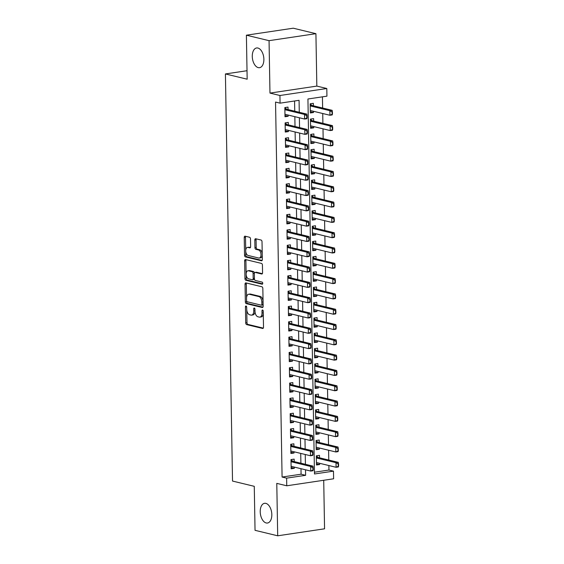 <?xml version="1.0" encoding="UTF-8"?>
<svg xmlns="http://www.w3.org/2000/svg" width="564" height="564" viewBox="0 0 564 564"><rect width="100%" height="100%" fill="white"/><g stroke="black" fill="none" stroke-linecap="round" stroke-linejoin="round"><path stroke-width="0.85" d="M246.045 306.012A1.072 0.606 -98.5 0 0 245.904 306.005A1.072 0.606 -98.5 0 0 245.439 306.915L245.721 322.876A1.53 0.867 -98.5 0 0 246.637 324.596L262.648 328.467A1.53 0.867 -98.5 0 0 262.845 328.474A1.53 0.867 -98.5 0 0 263.508 327.176L263.233 311.215A1.072 0.606 -98.5 0 0 262.591 310.01A1.072 0.606 -98.5 0 0 262.45 310.003A1.072 0.606 -98.5 0 0 261.985 310.912L262.02 312.978A4.893 2.785 -98.5 0 1 259.898 317.13A4.893 2.785 -98.5 0 1 259.264 317.102L257.924 316.778A4.893 2.785 -98.5 0 1 254.998 311.279L254.956 309.213A1.072 0.606 -98.5 0 0 254.322 308.014A1.072 0.606 -98.5 0 0 254.181 308.007A1.072 0.606 -98.5 0 0 253.715 308.917L253.751 310.983A4.893 2.785 -98.5 0 1 251.629 315.128A4.893 2.785 -98.5 0 1 250.987 315.1L249.655 314.775A4.893 2.785 -98.5 0 1 246.722 309.283L246.687 307.218A1.072 0.606 -98.5 0 0 246.045 306.012M258.241 67.624A9.969 5.675 -98.5 0 0 259.546 67.687A9.969 5.675 -98.5 0 0 263.818 58.113A9.969 5.675 -98.5 0 0 257.903 48.032A9.969 5.675 -98.5 0 0 256.599 47.968A9.969 5.675 -98.5 0 0 252.334 57.542A9.969 5.675 -98.5 0 0 258.241 67.624M266.194 522.962A9.969 5.675 -98.5 0 0 267.491 523.025A9.969 5.675 -98.5 0 0 271.763 513.451A9.969 5.675 -98.5 0 0 265.848 503.37A9.969 5.675 -98.5 0 0 264.551 503.307A9.969 5.675 -98.5 0 0 260.279 512.88A9.969 5.675 -98.5 0 0 266.194 522.962M250.501 238.988A1.53 0.867 -98.5 0 0 249.584 237.268L245.093 236.182A1.53 0.867 -98.5 0 0 244.896 236.175A1.53 0.867 -98.5 0 0 244.226 237.472L244.536 255.196A1.53 0.867 -98.5 0 0 245.453 256.916L261.463 260.787A1.53 0.867 -98.5 0 0 261.668 260.794A1.53 0.867 -98.5 0 0 262.331 259.496L262.02 241.773A1.53 0.867 -98.5 0 0 261.104 240.052L255.675 238.741A1.53 0.867 -98.5 0 0 255.478 238.734A1.53 0.867 -98.5 0 0 254.815 240.031L254.949 247.617A1.53 0.867 -98.5 0 0 255.866 249.33L258.552 249.986A4.089 2.326 -98.5 0 1 260.984 254.117A4.089 2.326 -98.5 0 1 259.228 258.044A4.089 2.326 -98.5 0 1 258.693 258.023L248.153 255.471A4.089 2.326 -98.5 0 1 245.728 251.34A4.089 2.326 -98.5 0 1 247.476 247.406A4.089 2.326 -98.5 0 1 248.012 247.434L249.767 247.857A1.53 0.867 -98.5 0 0 249.972 247.871A1.53 0.867 -98.5 0 0 250.635 246.574L250.501 238.988M286.618 478.138L282.085 477.038L275.542 102.056L280.075 103.156L279.941 95.499L326.803 88.506L326.937 96.162L307.937 98.996L314.479 473.979L333.479 471.144L333.613 478.794L286.752 485.787L286.618 478.138L305.618 475.304L305.519 469.798M286.752 485.787L276.783 483.376L277.699 535.8L255.041 530.322L254.272 486.323L232.523 481.064L225.417 73.94L247.166 79.2L246.397 35.194L269.056 40.671L269.973 93.088L279.941 95.499M245.911 282.902A1.53 0.867 -98.5 0 0 245.707 282.895A1.53 0.867 -98.5 0 0 245.044 284.193L245.354 301.916A1.53 0.867 -98.5 0 0 246.271 303.636L262.281 307.507A1.53 0.867 -98.5 0 0 262.479 307.514A1.53 0.867 -98.5 0 0 263.148 306.217L262.838 288.493A1.53 0.867 -98.5 0 0 261.922 286.773L245.911 282.902M244.945 278.56L244.635 260.829A1.53 0.867 -98.5 0 1 245.298 259.532A1.53 0.867 -98.5 0 1 245.502 259.546L261.513 263.416A1.53 0.867 -98.5 0 1 262.429 265.129L262.563 272.715A1.53 0.867 -98.5 0 1 261.893 274.012A1.53 0.867 -98.5 0 1 261.696 274.005L255.203 272.433A1.53 0.867 -98.5 0 0 255.006 272.426A1.53 0.867 -98.5 0 0 254.343 273.723L254.427 278.757A1.53 0.867 -98.5 0 0 255.344 280.47L262.105 282.106A1.072 0.606 -98.5 0 1 262.739 283.191A1.072 0.606 -98.5 0 1 262.281 284.214A1.072 0.606 -98.5 0 1 262.14 284.214L245.862 280.273A1.53 0.867 -98.5 0 1 244.945 278.56L246.214 278.369L245.904 260.638L244.635 260.829M246.397 35.194L293.259 28.2L315.918 33.678L269.056 40.671M277.699 535.8L324.561 528.806L323.715 480.274M313.478 111.277L313.499 112.504L310.313 111.735M313.387 105.792L313.344 103.325L310.179 103.797L310.334 112.976L313.499 112.504M313.746 126.583L313.767 127.809L310.581 127.041M313.654 121.098L313.612 118.63L310.44 119.103L310.602 128.282L313.767 127.809M314.014 141.888L314.035 143.115L310.849 142.347M313.922 136.403L313.873 133.936L310.708 134.408L310.87 143.587L314.035 143.115M314.282 157.194L314.303 158.421L311.116 157.652M314.183 151.709L314.141 149.241L310.976 149.714L311.138 158.893L314.303 158.421M314.55 172.499L314.571 173.726L311.384 172.958M314.451 167.014L314.409 164.54L311.243 165.019L311.406 174.198L314.571 173.726M314.818 187.805L314.839 189.032L311.652 188.263M314.719 182.32L314.677 179.845L311.511 180.325L311.673 189.504L314.839 189.032M315.086 203.111L315.107 204.337L311.92 203.569M314.987 197.626L314.945 195.151L311.779 195.623L311.941 204.81L315.107 204.337M315.354 218.416L315.375 219.643L312.181 218.874M315.255 212.931L315.213 210.457L312.047 210.929L312.209 220.115L315.375 219.643M315.621 233.722L315.643 234.948L312.449 234.18M315.523 228.237L315.48 225.762L312.315 226.234L312.47 235.421L315.643 234.948M315.882 249.027L315.903 250.254L312.717 249.485M315.791 243.542L315.748 241.068L312.583 241.54L312.738 250.726L315.903 250.254M316.15 264.333L316.171 265.559L312.985 264.791M316.059 258.848L316.016 256.373L312.844 256.846L313.006 266.032L316.171 265.559M316.418 279.638L316.439 280.865L313.253 280.096M316.326 274.153L316.277 271.679L313.112 272.151L313.274 281.337L316.439 280.865M316.686 294.944L316.707 296.171L313.521 295.402M316.587 289.459L316.545 286.984L313.38 287.457L313.542 296.643L316.707 296.171M316.954 310.249L316.975 311.476L313.788 310.708M316.855 304.764L316.813 302.29L313.647 302.762L313.81 311.948L316.975 311.476M317.222 325.555L317.243 326.782L314.056 326.013M317.123 320.07L317.081 317.595L313.915 318.068L314.077 327.254L317.243 326.782M317.49 340.86L317.511 342.087L314.324 341.319M317.391 335.376L317.349 332.901L314.183 333.373L314.345 342.559L317.511 342.087M317.758 356.166L317.779 357.393L314.585 356.624M317.659 350.681L317.617 348.207L314.451 348.679L314.613 357.865L317.779 357.393M318.026 371.472L318.047 372.698L314.853 371.93M317.927 365.987L317.884 363.512L314.719 363.984L314.874 373.171L318.047 372.698M318.286 386.777L318.308 388.004L315.121 387.235M318.195 381.292L318.152 378.818L314.987 379.29L315.142 388.476L318.308 388.004M318.554 402.083L318.575 403.309L315.389 402.541M318.463 396.598L318.42 394.123L315.255 394.596L315.41 403.782L318.575 403.309M318.822 417.388L318.843 418.615L315.657 417.846M318.731 411.903L318.688 409.429L315.516 409.901L315.678 419.087L318.843 418.615M319.09 432.694L319.111 433.92L315.925 433.152M318.998 427.209L318.949 424.734L315.784 425.207L315.946 434.393L319.111 433.92M319.358 447.999L319.379 449.226L316.192 448.45M319.259 442.514L319.217 440.04L316.051 440.512L316.214 449.698L319.379 449.226M294.197 461.599L294.154 459.124L290.989 459.597L291.151 468.783L294.316 468.31L294.295 467.084M293.929 446.293L293.886 443.819L290.721 444.291L290.883 453.477L294.048 453.005L294.027 451.778M293.661 430.988L293.618 428.513L290.453 428.985L290.615 438.172L293.781 437.699L293.759 436.473M293.4 415.682L293.351 413.208L290.185 413.68L290.347 422.866L293.513 422.394L293.491 421.167M293.132 400.377L293.083 397.902L289.917 398.374L290.079 407.56L293.245 407.088L293.224 405.861M292.864 385.071L292.822 382.596L289.649 383.069L289.811 392.255L292.977 391.783L292.956 390.556M292.596 369.765L292.554 367.291L289.388 367.763L289.543 376.949L292.709 376.477L292.688 375.25M292.328 354.46L292.286 351.985L289.12 352.465L289.276 361.644L292.448 361.171L292.427 359.945M292.06 339.154L292.018 336.687L288.853 337.159L289.015 346.338L292.18 345.866L292.159 344.639M291.792 323.849L291.75 321.381L288.585 321.854L288.747 331.033L291.912 330.56L291.891 329.334M291.525 308.543L291.482 306.076L288.317 306.548L288.479 315.727L291.644 315.255L291.623 314.028M291.257 293.238L291.214 290.77L288.049 291.243L288.211 300.422L291.376 299.949L291.355 298.723M290.989 277.932L290.946 275.465L287.781 275.937L287.943 285.116L291.109 284.644L291.087 283.417M290.728 262.627L290.679 260.159L287.513 260.631L287.675 269.811L290.841 269.338L290.82 268.111M290.46 247.321L290.418 244.854L287.245 245.326L287.407 254.505L290.573 254.033L290.552 252.806M290.192 232.016L290.15 229.548L286.984 230.02L287.139 239.199L290.305 238.727L290.284 237.5M289.924 216.71L289.882 214.242L286.716 214.715L286.872 223.894L290.037 223.422L290.016 222.195M289.656 201.404L289.614 198.937L286.449 199.409L286.604 208.588L289.776 208.116L289.755 206.889M289.388 186.099L289.346 183.631L286.181 184.104L286.343 193.283L289.508 192.81L289.487 191.584M289.12 170.793L289.078 168.326L285.913 168.798L286.075 177.977L289.24 177.505L289.219 176.278M288.853 155.488L288.81 153.02L285.645 153.493L285.807 162.672L288.972 162.199L288.951 160.973M288.585 140.182L288.542 137.715L285.377 138.187L285.539 147.366L288.705 146.894L288.683 145.667M288.324 124.877L288.274 122.409L285.109 122.882L285.271 132.061L288.437 131.588L288.416 130.362M282.085 477.038L301.084 474.204L300.986 468.698M300.894 463.213L300.725 453.393M300.626 447.908L300.457 438.094M300.358 432.602L300.189 422.788M300.09 417.297L299.921 407.483M299.822 401.991L299.653 392.177M299.554 386.685L299.385 376.872M299.287 371.38L299.117 361.566M299.026 356.074L298.849 346.261M298.758 340.769L298.582 330.955M298.49 325.463L298.314 315.65M298.222 310.158L298.053 300.344M297.954 294.852L297.785 285.039M297.686 279.547L297.517 269.733M297.418 264.241L297.249 254.427M297.15 248.935L296.981 239.122M296.883 233.63L296.713 223.816M296.622 218.324L296.445 208.511M296.354 203.026L296.178 193.205M296.086 187.72L295.91 177.9M295.818 172.415L295.649 162.594M295.55 157.109L295.381 147.289M295.282 141.804L295.113 131.983M295.014 126.498L294.845 116.677M294.746 111.193L294.57 100.991M288.056 109.571L288.007 107.104L284.841 107.576L285.003 116.755L288.169 116.283L288.148 115.056M314.451 472.209L328.953 470.045L328.868 465.54M328.777 460.048L328.601 450.234M328.509 444.742L328.34 434.929M328.241 429.444L328.072 419.623M327.973 414.138L327.804 404.317M327.705 398.833L327.536 389.012M327.437 383.527L327.268 373.706M327.169 368.221L327 358.401M326.908 352.916L326.732 343.095M326.641 337.61L326.464 327.79M326.373 322.305L326.196 312.484M326.105 306.999L325.936 297.179M325.837 291.694L325.668 281.873M325.569 276.388L325.4 266.568M325.301 261.083L325.132 251.262M325.033 245.777L324.864 235.956M324.765 230.472L324.596 220.651M324.497 215.166L324.328 205.345M324.237 199.86L324.06 190.04M323.969 184.555L323.792 174.734M323.701 169.249L323.524 159.429M323.433 153.944L323.264 144.123M323.165 138.638L322.996 128.818M322.897 123.333L322.728 113.512M322.629 108.027L322.432 96.832M319.527 457.82L319.485 455.345L316.319 455.818L316.482 465.004L319.647 464.532L319.626 463.305M247.018 70.719L225.417 73.94M269.973 93.088L316.834 86.095L315.918 33.678M316.834 86.095L326.803 88.506M328.953 470.045L333.479 471.144M299.28 112.285L299.068 100.314L280.075 103.156M305.427 464.313L305.251 454.492M305.159 449.007L304.983 439.187M304.891 433.702L304.715 423.881M304.623 418.396L304.454 408.576M304.356 403.091L304.186 393.27M304.088 387.785L303.918 377.965M303.82 372.48L303.651 362.659M303.552 357.174L303.383 347.353M303.284 341.869L303.115 332.048M303.023 326.563L302.847 316.742M302.755 311.257L302.579 301.437M302.487 295.952L302.311 286.131M302.219 280.646L302.05 270.826M301.952 265.341L301.782 255.52M301.684 250.035L301.514 240.215M301.416 234.73L301.246 224.909M301.148 219.424L300.979 209.604M300.88 204.119L300.711 194.298M300.612 188.813L300.443 178.992M300.351 173.508L300.175 163.687M300.083 158.202L299.907 148.381M299.815 142.896L299.639 133.076M299.547 127.591L299.378 117.77M301.084 474.204L305.618 475.304M319.647 464.532L316.46 463.756M294.316 468.31L291.13 467.542M294.048 453.005L290.862 452.236M293.781 437.699L290.594 436.931M293.513 422.394L290.326 421.625M293.245 407.088L290.058 406.32M292.977 391.783L289.79 391.014M292.709 376.477L289.522 375.709M292.448 361.171L289.254 360.403M292.18 345.866L288.987 345.097M291.912 330.56L288.726 329.792M291.644 315.255L288.458 314.486M291.376 299.949L288.19 299.181M291.109 284.644L287.922 283.875M290.841 269.338L287.654 268.57M290.573 254.033L287.386 253.264M290.305 238.727L287.118 237.959M290.037 223.422L286.85 222.653M289.776 208.116L286.582 207.348M289.508 192.81L286.315 192.042M289.24 177.505L286.054 176.736M288.972 162.199L285.786 161.431M288.705 146.894L285.518 146.125M288.437 131.588L285.25 130.82M288.169 116.283L284.982 115.514M251.629 315.128L252.891 314.945A4.893 2.785 -98.5 0 0 254.998 311.455M259.898 317.13L261.167 316.94A4.893 2.785 -98.5 0 0 263.275 313.478M246.764 309.981L246.99 322.686A1.53 0.867 -98.5 0 0 247.899 324.406L263.303 328.128M246.609 300.894L246.623 301.733A1.53 0.867 -98.5 0 0 247.54 303.446L262.937 307.168M246.524 283.05A1.53 0.867 -98.5 0 0 246.313 284.002L246.553 297.7M246.574 300.57A1.072 0.606 -98.5 0 0 247.208 301.768L261.266 305.166A1.072 0.606 -98.5 0 0 261.407 305.173A1.072 0.606 -98.5 0 0 261.872 304.264L261.83 302.085A4.893 2.785 -98.5 0 0 258.904 296.593L249.295 294.267A4.893 2.785 -98.5 0 0 248.661 294.239A4.893 2.785 -98.5 0 0 246.531 298.391L246.574 300.57M262.535 304.976A1.072 0.606 -98.5 0 0 262.676 304.983A1.072 0.606 -98.5 0 0 263.113 304.391M263.057 301.197A4.893 2.785 -98.5 0 0 260.166 296.403L258.904 296.593M248.661 294.239L249.922 294.048A4.893 2.785 -98.5 0 1 250.564 294.084L260.166 296.403M246.115 259.694A1.53 0.867 -98.5 0 0 245.904 260.638M262.352 273.667L256.472 272.25A1.53 0.867 -98.5 0 0 256.267 272.236A1.53 0.867 -98.5 0 0 256.084 272.306M262.662 283.84L247.131 280.089L245.862 280.273M248.463 270.805A4.089 2.326 -98.5 0 0 247.934 270.783A4.089 2.326 -98.5 0 0 246.179 274.71A4.089 2.326 -98.5 0 0 248.604 278.842L252.319 279.744A1.53 0.867 -98.5 0 0 252.517 279.751A1.53 0.867 -98.5 0 0 253.18 278.454L253.095 273.42A1.53 0.867 -98.5 0 0 252.178 271.707L248.463 270.805L249.732 270.621A4.089 2.326 -98.5 0 0 249.196 270.593L247.934 270.783M253.588 279.554A1.53 0.867 -98.5 0 0 253.786 279.561A1.53 0.867 -98.5 0 0 254.427 278.644M249.732 270.621L253.447 271.517A1.53 0.867 -98.5 0 1 254.364 273.23L254.364 273.343M246.214 278.369A1.53 0.867 -98.5 0 0 247.131 280.089M247.476 247.406L248.745 247.222A4.089 2.326 -98.5 0 1 249.281 247.243L250.423 247.525M259.228 258.044L260.498 257.861A4.089 2.326 -98.5 0 0 262.253 255.013M262.232 253.744A4.089 2.326 -98.5 0 0 259.821 249.796L258.552 249.986M256.296 238.889A1.53 0.867 -98.5 0 0 256.084 239.841L256.211 247.427A1.53 0.867 -98.5 0 0 257.128 249.14L259.821 249.796M245.742 251.523L245.805 255.006A1.53 0.867 -98.5 0 0 246.722 256.726L262.119 260.448M245.707 236.33A1.53 0.867 -98.5 0 0 245.495 237.282L245.721 250.254M338.583 466.224L338.541 463.925L338.167 463.982L338.379 466.943L336.095 467.281L336.017 462.691L338.294 462.353L318.357 457.531A1.558 0.888 81.5 0 1 318.082 457.397L316.326 456.036M338.167 463.982L336.017 462.691L316.355 457.94M316.439 462.529L336.095 467.281L338.203 466.28M338.541 463.925L338.294 462.353M313.253 470.002L313.21 467.704L312.83 467.76L313.041 470.721L310.764 471.067L291.109 466.315M291.024 461.719L310.686 466.47L312.964 466.132L313.21 467.704M290.989 459.815L292.751 461.176A1.558 0.888 -98.5 0 0 293.026 461.317L312.964 466.132M312.872 470.059L310.764 471.067L310.686 466.47L312.83 467.76M338.315 450.918L338.28 448.62L337.899 448.676L338.111 451.637L335.827 451.976L335.749 447.386L338.026 447.048L318.089 442.225A1.558 0.888 81.5 0 1 317.814 442.091L316.059 440.731M337.899 448.676L335.749 447.386L316.087 442.634M316.171 447.224L335.827 451.976L337.935 450.974M338.28 448.62L338.026 447.048M338.047 435.612L338.012 433.314L337.632 433.371L337.843 436.332L335.559 436.67L335.481 432.08L337.758 431.742L317.821 426.92A1.558 0.888 81.5 0 1 317.546 426.786L315.791 425.425M337.632 433.371L335.481 432.08L315.826 427.329M315.903 431.918L335.559 436.67L337.667 435.669M338.012 433.314L337.758 431.742M337.78 420.307L337.744 418.009L337.364 418.065L337.575 421.026L335.298 421.364L335.213 416.775L337.498 416.436L317.56 411.614A1.558 0.888 81.5 0 1 317.278 411.48L315.523 410.12M337.364 418.065L335.213 416.775L315.558 412.023M315.636 416.62L335.298 421.364L337.406 420.363M337.744 418.009L337.498 416.436M337.519 405.001L337.476 402.703L337.096 402.759L337.307 405.72L335.03 406.059L334.945 401.469L337.23 401.131L317.292 396.309A1.558 0.888 81.5 0 1 317.01 396.175L315.255 394.814M337.096 402.759L334.945 401.469L315.29 396.718M315.368 401.314L335.03 406.059L337.138 405.058M337.476 402.703L337.23 401.131M312.985 454.697L312.942 452.399L312.569 452.455L312.78 455.416L310.496 455.761L290.841 451.01M290.756 446.413L310.419 451.165L312.696 450.826L312.942 452.399M290.728 444.517L292.483 445.87A1.558 0.888 -98.5 0 0 292.758 446.011L312.696 450.826M312.604 454.753L310.496 455.761L310.419 451.165L312.569 452.455M312.717 439.391L312.682 437.093L312.301 437.149L312.512 440.11L310.228 440.456L290.573 435.704M290.488 431.107L310.151 435.859L312.428 435.521L312.682 437.093M290.46 429.211L292.215 430.565A1.558 0.888 -98.5 0 0 292.49 430.706L312.428 435.521M312.336 439.448L310.228 440.456L310.151 435.859L312.301 437.149M312.449 424.086L312.414 421.787L312.033 421.844L312.244 424.805L309.96 425.15L290.305 420.399M290.22 415.802L309.883 420.554L312.16 420.215L312.414 421.787M290.192 413.906L291.948 415.259A1.558 0.888 -98.5 0 0 292.222 415.4L312.16 420.215M312.068 424.142L309.96 425.15L309.883 420.554L312.033 421.844M312.181 408.78L312.146 406.482L311.765 406.538L311.977 409.499L309.692 409.845L290.037 405.093M289.959 400.496L309.615 405.248L311.899 404.91L312.146 406.482M289.924 398.6L291.68 399.954A1.558 0.888 -98.5 0 0 291.955 400.095L311.899 404.91M311.807 408.837L309.692 409.845L309.615 405.248L311.765 406.538M337.251 389.696L337.209 387.397L336.828 387.454L337.039 390.415L334.762 390.76L334.678 386.164L336.962 385.825L317.024 381.003A1.558 0.888 81.5 0 1 316.749 380.869L314.987 379.509M336.828 387.454L334.678 386.164L315.022 381.412M315.1 386.009L334.762 390.76L336.87 389.752M337.209 387.397L336.962 385.825M311.92 393.475L311.878 391.176L311.497 391.24L311.709 394.194L309.432 394.539L289.769 389.787M289.692 385.191L309.347 389.943L311.631 389.604L311.878 391.176M289.656 383.294L291.412 384.648A1.558 0.888 -98.5 0 0 291.694 384.789L311.631 389.604M311.539 393.531L309.432 394.539L309.347 389.943L311.497 391.24M336.983 374.39L336.941 372.092L336.56 372.148L336.771 375.109L334.494 375.455L334.41 370.858L336.694 370.52L316.757 365.698A1.558 0.888 81.5 0 1 316.482 365.564L314.719 364.203M336.56 372.148L334.41 370.858L314.754 366.106M314.832 370.703L334.494 375.455L336.602 374.447M336.941 372.092L336.694 370.52M311.652 378.169L311.61 375.871L311.229 375.934L311.441 378.888L309.164 379.234L289.501 374.482M289.424 369.885L309.079 374.637L311.363 374.299L311.61 375.871M289.388 367.989L291.151 369.342A1.558 0.888 -98.5 0 0 291.426 369.483L311.363 374.299M311.272 378.225L309.164 379.234L309.079 374.637L311.229 375.934M336.715 359.085L336.673 356.786L336.292 356.843L336.504 359.804L334.226 360.149L334.149 355.553L336.426 355.214L316.489 350.392A1.558 0.888 81.5 0 1 316.214 350.258L314.451 348.897M336.292 356.843L334.149 355.553L314.486 350.801M314.564 355.398L334.226 360.149L336.334 359.141M336.673 356.786L336.426 355.214M311.384 362.863L311.342 360.572L310.961 360.629L311.173 363.583L308.896 363.928L289.233 359.176M289.156 354.58L308.811 359.331L311.095 358.993L311.342 360.572M289.12 352.683L290.883 354.037A1.558 0.888 -98.5 0 0 291.158 354.178L311.095 358.993M311.004 362.92L308.896 363.928L308.811 359.331L310.961 360.629M336.447 343.779L336.405 341.481L336.024 341.537L336.236 344.498L333.958 344.844L333.881 340.247L336.158 339.909L316.221 335.087A1.558 0.888 81.5 0 1 315.946 334.953L314.183 333.592M336.024 341.537L333.881 340.247L314.218 335.495M314.303 340.092L333.958 344.844L336.066 343.836M336.405 341.481L336.158 339.909M311.116 347.558L311.074 345.267L310.693 345.323L310.905 348.277L308.628 348.623L288.965 343.871M288.888 339.274L308.55 344.026L310.827 343.688L311.074 345.267M288.853 337.378L290.615 338.731A1.558 0.888 -98.5 0 0 290.89 338.872L310.827 343.688M310.736 347.614L308.628 348.623L308.55 344.026L310.693 345.323M336.179 328.474L336.137 326.175L335.763 326.232L335.975 329.193L333.691 329.538L333.613 324.942L335.89 324.603L315.953 319.788A1.558 0.888 81.5 0 1 315.678 319.647L313.922 318.286M335.763 326.232L333.613 324.942L313.951 320.19M314.035 324.786L333.691 329.538L335.799 328.53M336.137 326.175L335.89 324.603M310.849 332.252L310.806 329.961L310.426 330.018L310.637 332.979L308.36 333.317L288.705 328.565M288.62 323.976L308.282 328.72L310.56 328.382L310.806 329.961M288.585 322.072L290.347 323.426A1.558 0.888 -98.5 0 0 290.622 323.567L310.56 328.382M310.468 332.309L308.36 333.317L308.282 328.72L310.426 330.018M335.911 313.168L335.876 310.87L335.495 310.926L335.707 313.887L333.423 314.233L333.345 309.636L335.622 309.298L315.685 304.482A1.558 0.888 81.5 0 1 315.41 304.341L313.654 302.981M335.495 310.926L333.345 309.636L313.683 304.884M313.767 309.481L333.423 314.233L335.531 313.224M335.876 310.87L335.622 309.298M310.581 316.947L310.538 314.656L310.158 314.712L310.376 317.673L308.092 318.011L288.437 313.26M288.352 308.67L308.014 313.415L310.292 313.076L310.538 314.656M288.324 306.767L290.079 308.12A1.558 0.888 -98.5 0 0 290.354 308.261L310.292 313.076M310.2 317.003L308.092 318.011L308.014 313.415L310.158 314.712M335.643 297.863L335.608 295.564L335.227 295.621L335.439 298.582L333.155 298.927L333.077 294.33L335.354 293.992L315.417 289.177A1.558 0.888 81.5 0 1 315.142 289.036L313.387 287.675M335.227 295.621L333.077 294.33L313.415 289.579M313.499 294.175L333.155 298.927L335.263 297.919M335.608 295.564L335.354 293.992M310.313 301.641L310.271 299.35L309.897 299.406L310.108 302.367L307.824 302.706L288.169 297.954M288.084 293.365L307.747 298.116L310.024 297.771L310.271 299.35M288.056 291.461L289.811 292.815A1.558 0.888 -98.5 0 0 290.086 292.956L310.024 297.771M309.932 301.698L307.824 302.706L307.747 298.116L309.897 299.406M335.376 282.557L335.34 280.259L334.96 280.315L335.171 283.276L332.887 283.621L332.809 279.025L335.094 278.686L315.149 273.871A1.558 0.888 81.5 0 1 314.874 273.73L313.119 272.37M334.96 280.315L332.809 279.025L313.154 274.273M313.231 278.87L332.887 283.621L335.002 282.613M335.34 280.259L335.094 278.686M310.045 286.336L310.01 284.044L309.629 284.101L309.84 287.062L307.556 287.4L287.901 282.649M287.816 278.059L307.479 282.811L309.756 282.465L310.01 284.044M287.788 276.156L289.543 277.509A1.558 0.888 -98.5 0 0 289.818 277.65L309.756 282.465M309.664 286.392L307.556 287.4L307.479 282.811L309.629 284.101M309.777 271.03L309.742 268.739L309.361 268.795L309.573 271.756L307.288 272.095L287.633 267.343M287.555 262.753L307.211 267.505L309.488 267.16L309.742 268.739M287.52 260.85L289.276 262.204A1.558 0.888 -98.5 0 0 289.551 262.345L309.488 267.16M309.396 271.087L307.288 272.095L307.211 267.505L309.361 268.795M309.509 255.725L309.474 253.433L309.093 253.49L309.305 256.451L307.027 256.789L287.365 252.037M287.287 247.448L306.943 252.2L309.227 251.854L309.474 253.433M287.252 245.544L289.008 246.898A1.558 0.888 -98.5 0 0 289.29 247.039L309.227 251.854M309.135 255.781L307.027 256.789L306.943 252.2L309.093 253.49M335.115 267.251L335.072 264.953L334.692 265.009L334.903 267.971L332.626 268.316L332.541 263.719L334.826 263.381L314.888 258.566A1.558 0.888 81.5 0 1 314.606 258.425L312.851 257.071M334.692 265.009L332.541 263.719L312.886 258.968M312.964 263.564L332.626 268.316L334.734 267.308M335.072 264.953L334.826 263.381M334.847 251.946L334.804 249.648L334.424 249.704L334.635 252.665L332.358 253.01L332.274 248.414L334.558 248.075L314.62 243.26A1.558 0.888 81.5 0 1 314.345 243.119L312.583 241.766M334.424 249.704L332.274 248.414L312.618 243.662M312.696 248.259L332.358 253.01L334.466 252.002M334.804 249.648L334.558 248.075M334.579 236.64L334.537 234.342L334.156 234.398L334.367 237.359L332.09 237.705L332.006 233.108L334.29 232.77L314.352 227.955A1.558 0.888 81.5 0 1 314.077 227.814L312.315 226.46M334.156 234.398L332.006 233.108L312.35 228.357M312.428 232.953L332.09 237.705L334.198 236.697M334.537 234.342L334.29 232.77M309.248 240.419L309.206 238.128L308.825 238.184L309.037 241.145L306.76 241.484L287.097 236.732M287.02 232.142L306.675 236.894L308.959 236.549L309.206 238.128M286.984 230.239L288.74 231.592A1.558 0.888 -98.5 0 0 289.022 231.733L308.959 236.549M308.868 240.476L306.76 241.484L306.675 236.894L308.825 238.184M334.311 221.335L334.269 219.036L333.888 219.1L334.099 222.054L331.822 222.399L331.745 217.803L334.022 217.464L314.085 212.649A1.558 0.888 81.5 0 1 313.81 212.508L312.047 211.155M333.888 219.1L331.745 217.803L312.082 213.051M312.16 217.648L331.822 222.399L333.93 221.391M334.269 219.036L334.022 217.464M308.98 225.114L308.938 222.822L308.557 222.879L308.769 225.84L306.492 226.178L286.829 221.426M286.752 216.837L306.407 221.589L308.691 221.243L308.938 222.822M286.716 214.933L288.479 216.287A1.558 0.888 -98.5 0 0 288.754 216.428L308.691 221.243M308.6 225.17L306.492 226.178L306.407 221.589L308.557 222.879M334.043 206.029L334.001 203.731L333.62 203.794L333.832 206.748L331.554 207.094L331.477 202.497L333.754 202.159L313.817 197.344A1.558 0.888 81.5 0 1 313.542 197.203L311.779 195.849M333.62 203.794L331.477 202.497L311.814 197.745M311.892 202.342L331.554 207.094L333.662 206.086M334.001 203.731L333.754 202.159M308.712 209.808L308.67 207.517L308.289 207.573L308.501 210.534L306.224 210.873L286.561 206.121M286.484 201.531L306.146 206.283L308.423 205.938L308.67 207.517M286.449 199.628L288.211 200.981A1.558 0.888 -98.5 0 0 288.486 201.122L308.423 205.938M308.332 209.864L306.224 210.873L306.146 206.283L308.289 207.573M333.775 190.724L333.733 188.425L333.352 188.489L333.571 191.443L331.287 191.788L331.209 187.192L333.486 186.853L313.549 182.038A1.558 0.888 81.5 0 1 313.274 181.897L311.518 180.543M333.352 188.489L331.209 187.192L311.547 182.44M311.631 187.036L331.287 191.788L333.394 190.78M333.733 188.425L333.486 186.853M308.445 194.502L308.402 192.211L308.022 192.268L308.233 195.229L305.956 195.567L286.293 190.815M286.216 186.226L305.878 190.977L308.156 190.632L308.402 192.211M286.181 184.322L287.943 185.676A1.558 0.888 -98.5 0 0 288.218 185.817L308.156 190.632M308.064 194.559L305.956 195.567L305.878 190.977L308.022 192.268M333.507 175.418L333.465 173.127L333.091 173.183L333.303 176.137L331.019 176.483L330.941 171.886L333.218 171.548L313.281 166.732A1.558 0.888 81.5 0 1 313.006 166.591L311.25 165.238M333.091 173.183L330.941 171.886L311.279 167.134M311.363 171.731L331.019 176.483L333.127 175.475M333.465 173.127L333.218 171.548M308.177 179.197L308.134 176.906L307.754 176.962L307.965 179.923L305.688 180.261L286.033 175.51M285.948 170.92L305.61 175.672L307.888 175.326L308.134 176.906M285.913 169.017L287.675 170.37A1.558 0.888 -98.5 0 0 287.95 170.511L307.888 175.326M307.796 179.253L305.688 180.261L305.61 175.672L307.754 176.962M333.239 160.113L333.204 157.821L332.823 157.878L333.035 160.839L330.751 161.177L330.673 156.581L332.95 156.242L313.013 151.427A1.558 0.888 81.5 0 1 312.738 151.286L310.983 149.932M332.823 157.878L330.673 156.581L311.011 151.829M311.095 156.425L330.751 161.177L332.859 160.169M333.204 157.821L332.95 156.242M307.909 163.891L307.866 161.6L307.493 161.656L307.704 164.617L305.42 164.956L285.765 160.204M285.68 155.615L305.343 160.366L307.62 160.021L307.866 161.6M285.652 153.711L287.407 155.065A1.558 0.888 -98.5 0 0 287.682 155.206L307.62 160.021M307.528 163.948L305.42 164.956L305.343 160.366L307.493 161.656M332.971 144.807L332.936 142.516L332.556 142.572L332.767 145.533L330.483 145.872L330.405 141.275L332.682 140.937L312.745 136.121A1.558 0.888 81.5 0 1 312.47 135.98L310.715 134.627M332.556 142.572L330.405 141.275L310.75 136.53M310.827 141.12L330.483 145.872L332.591 144.863M332.936 142.516L332.682 140.937M307.641 148.586L307.606 146.295L307.225 146.351L307.436 149.312L305.152 149.65L285.497 144.899M285.412 140.309L305.075 145.061L307.352 144.715L307.606 146.295M285.384 138.406L287.139 139.759A1.558 0.888 -98.5 0 0 287.414 139.9L307.352 144.715M307.26 148.642L305.152 149.65L305.075 145.061L307.225 146.351M332.704 129.501L332.668 127.21L332.288 127.267L332.499 130.228L330.222 130.566L330.137 125.969L332.422 125.631L312.484 120.816A1.558 0.888 81.5 0 1 312.202 120.675L310.447 119.321M332.288 127.267L330.137 125.969L310.482 121.225M310.56 125.814L330.222 130.566L332.33 129.558M332.668 127.21L332.422 125.631M307.373 133.28L307.338 130.989L306.957 131.045L307.168 134.006L304.884 134.345L285.229 129.593M285.151 125.004L304.807 129.755L307.084 129.41L307.338 130.989M285.116 123.1L286.872 124.454A1.558 0.888 -98.5 0 0 287.147 124.595L307.084 129.41M306.992 133.337L304.884 134.345L304.807 129.755L306.957 131.045M332.443 114.196L332.4 111.905L332.02 111.961L332.231 114.922L329.954 115.26L329.869 110.671L332.154 110.325L312.216 105.51A1.558 0.888 81.5 0 1 311.934 105.369L310.179 104.016M332.02 111.961L329.869 110.671L310.214 105.919M310.292 110.509L329.954 115.26L332.062 114.252M332.4 111.905L332.154 110.325M307.105 117.975L307.07 115.683L306.689 115.74L306.901 118.701L304.623 119.039L284.961 114.288M284.883 109.698L304.539 114.45L306.823 114.104L307.07 115.683M284.848 107.794L286.604 109.148A1.558 0.888 -98.5 0 0 286.879 109.289L306.823 114.104M306.731 118.031L304.623 119.039L304.539 114.45L306.689 115.74M246.616 306.738L245.439 306.915M263.162 310.736L261.985 310.912M254.886 308.741L253.715 308.917M254.984 310.792L253.751 310.983M263.261 312.794L262.02 312.978M263.036 328.41L262.648 328.467M247.899 324.406L246.637 324.596M246.99 322.686L245.721 322.876M262.669 307.45L262.281 307.507M247.54 303.446L246.271 303.636M246.623 301.733L245.354 301.916M246.313 284.002L245.044 284.193M263.106 304.081L261.872 304.264M263.071 301.902L261.83 302.085M250.564 294.084L249.295 294.267M262.084 273.949L261.696 274.005M256.472 272.25L255.203 272.433M254.42 278.271L253.18 278.454M254.364 273.23L253.095 273.42M253.447 271.517L252.178 271.707M250.155 247.8L249.767 247.857M249.281 247.243L248.012 247.434M257.128 249.14L255.866 249.33M256.211 247.427L254.949 247.617M256.084 239.841L254.815 240.031M261.851 260.73L261.463 260.787M246.722 256.726L245.453 256.916M245.805 255.006L244.536 255.196M245.495 237.282L244.226 237.472M318.082 457.397L316.355 457.651M318.357 457.531L316.355 457.834M291.024 461.613L293.026 461.317M291.017 461.437L292.751 461.176M317.814 442.091L316.087 442.345M318.089 442.225L316.087 442.529M317.546 426.786L315.819 427.04M317.821 426.92L315.819 427.223M317.278 411.48L315.551 411.734M317.56 411.614L315.551 411.917M317.01 396.175L315.283 396.429M317.292 396.309L315.283 396.612M290.756 446.307L292.758 446.011M290.756 446.131L292.483 445.87M290.488 431.002L292.49 430.706M290.488 430.825L292.215 430.565M290.22 415.696L292.222 415.4M290.22 415.52L291.948 415.259M289.952 400.391L291.955 400.095M289.952 400.214L291.68 399.954M316.749 380.869L315.015 381.123M317.024 381.003L315.022 381.306M289.684 385.085L291.694 384.789M289.684 384.909L291.412 384.648M316.482 365.564L314.747 365.817M316.757 365.698L314.754 366.001M289.424 369.78L291.426 369.483M289.417 369.603L291.151 369.342M316.214 350.258L314.479 350.512M316.489 350.392L314.486 350.695M289.156 354.474L291.158 354.178M289.149 354.298L290.883 354.037M315.946 334.953L314.211 335.206M316.221 335.087L314.218 335.39M288.888 339.168L290.89 338.872M288.881 338.992L290.615 338.731M315.678 319.647L313.951 319.908M315.953 319.788L313.951 320.084M288.62 323.863L290.622 323.567M288.613 323.687L290.347 323.426M315.41 304.341L313.683 304.602M315.685 304.482L313.683 304.779M288.352 308.557L290.354 308.261M288.352 308.381L290.079 308.12M315.142 289.036L313.415 289.297M315.417 289.177L313.415 289.473M288.084 293.252L290.086 292.956M288.084 293.076L289.811 292.815M314.874 273.73L313.147 273.991M315.149 273.871L313.147 274.167M287.816 277.946L289.818 277.65M287.816 277.77L289.543 277.509M287.548 262.641L289.551 262.345M287.548 262.464L289.276 262.204M287.28 247.335L289.29 247.039M287.28 247.159L289.008 246.898M314.606 258.425L312.879 258.686M314.888 258.566L312.879 258.862M314.345 243.119L312.611 243.38M314.62 243.26L312.618 243.556M314.077 227.814L312.343 228.075M314.352 227.955L312.35 228.251M287.013 232.03L289.022 231.733M287.013 231.853L288.74 231.592M313.81 212.508L312.075 212.769M314.085 212.649L312.082 212.945M286.752 216.724L288.754 216.428M286.745 216.548L288.479 216.287M313.542 197.203L311.807 197.463M313.817 197.344L311.814 197.64M286.484 201.418L288.486 201.122M286.477 201.242L288.211 200.981M313.274 181.897L311.547 182.158M313.549 182.038L311.547 182.334M286.216 186.113L288.218 185.817M286.209 185.937L287.943 185.676M313.006 166.591L311.279 166.852M313.281 166.732L311.279 167.029M285.948 170.807L287.95 170.511M285.941 170.631L287.675 170.37M312.738 151.286L311.011 151.547M313.013 151.427L311.011 151.723M285.68 155.502L287.682 155.206M285.68 155.326L287.407 155.065M312.47 135.98L310.743 136.241M312.745 136.121L310.743 136.417M285.412 140.196L287.414 139.9M285.412 140.02L287.139 139.759M312.202 120.675L310.475 120.936M312.484 120.816L310.475 121.112M285.144 124.891L287.147 124.595M285.144 124.715L286.872 124.454M311.934 105.369L310.207 105.63M312.216 105.51L310.207 105.806M284.876 109.585L286.879 109.289M284.876 109.409L286.604 109.148M262.676 304.983L261.407 305.173M256.267 272.236L255.006 272.426M253.786 279.561L252.517 279.751"/></g></svg>
